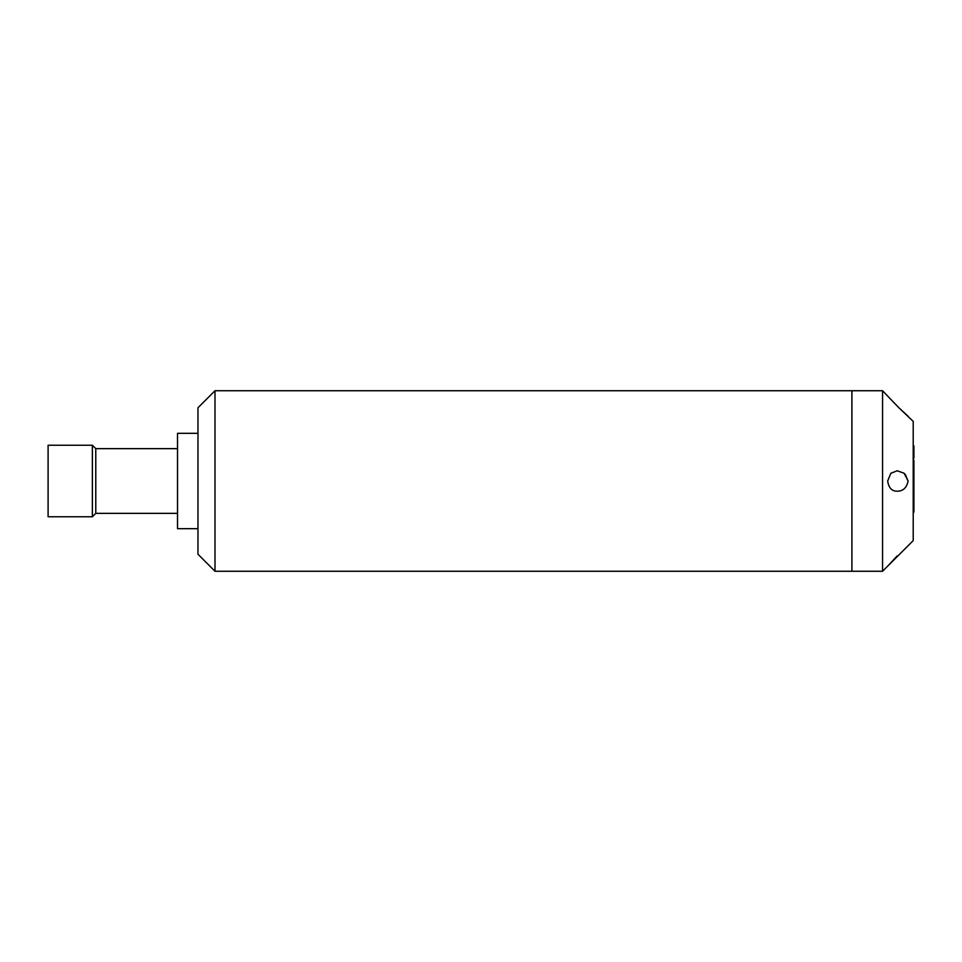<?xml version="1.0" encoding="UTF-8"?>
<svg xmlns="http://www.w3.org/2000/svg" width="962" height="962" viewBox="0 0 962 962"><rect width="100%" height="100%" fill="white"/><g stroke="black" fill="none" stroke-linecap="round" stroke-linejoin="round"><path stroke-width="1.44" d="M913.215 450.312L913.9 450.312L913.9 458.237L913.215 458.237M913.215 445.839L913.9 445.839L913.9 450.312M913.215 453.775L913.9 453.775M913.215 512.097L913.9 512.097L913.9 502.356L913.215 502.356M913.215 460.401L913.9 460.401L913.9 501.635L913.215 501.635M913.215 459.511L913.9 460.401M913.215 475.108L913.9 475.108M913.215 472.643L913.9 472.643M913.215 483.477L913.9 483.477M897.197 555.928L887.673 566.149L913.215 540.608L913.215 421.392L898.592 407.467L908.104 416.281M898.592 407.467L882.563 390.74L851.911 390.74L851.911 571.26L851.899 390.74L214.995 390.74L214.995 571.26L197.968 554.232L197.968 407.768L214.995 390.74M908.104 481.204L905.278 474.302M897.197 491.221C891.846 491.233 888.672 487.83 887.673 481L890.836 473.28L897.197 470.779L904.112 473.244L908.104 481C906.805 487.253 903.643 490.62 898.592 491.125L897.197 491.221M882.563 390.74L882.563 571.26L214.995 571.26M197.968 433.321L177.525 433.321L177.525 528.679L197.968 528.679M92.376 516.762L48.1 516.762L48.1 445.238L92.376 445.238L92.376 516.762L95.779 513.359L95.779 448.641L177.525 448.641M913.215 506.962L913.9 506.962M913.215 462.638L913.9 462.638M913.215 499.05L913.9 499.05M887.673 566.149L882.563 571.26M177.525 513.359L95.779 513.359M95.779 448.641L92.376 445.238"/></g></svg>
